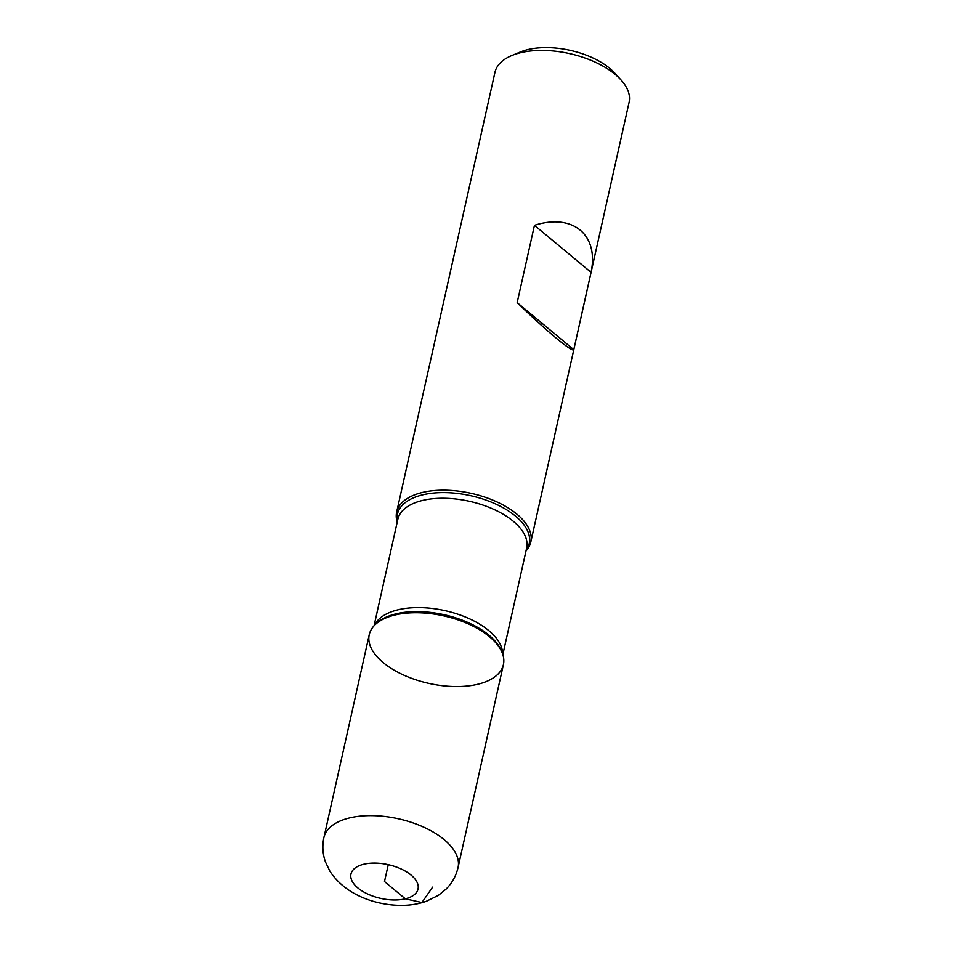 <?xml version="1.0" encoding="UTF-8"?>
<svg xmlns="http://www.w3.org/2000/svg" width="953" height="953" viewBox="0 0 953 953"><rect width="100%" height="100%" fill="white"/><g stroke="black" fill="none" stroke-linecap="round" stroke-linejoin="round"><path stroke-width="1.43" d="M397.222 522.137A68.735 34.57 12.6 0 1 396.651 512.083A68.735 34.57 12.6 0 1 422.096 492.51A68.735 34.57 12.6 0 1 496.62 501.766A68.735 34.57 12.6 0 1 530.797 542.066A68.735 34.57 12.6 0 1 526.008 550.917M530.797 542.066L629.099 102.316A68.735 34.57 -167.4 0 0 620.963 79.885A68.735 34.57 -167.4 0 0 520.386 52.749A68.735 34.57 -167.4 0 0 511.868 55.5A68.735 34.57 -167.4 0 0 494.952 72.333L396.651 512.083M591.063 272.344C599.08 234.772 572.908 213.031 534.454 225.337L517.169 302.637C546.51 331.096 572.693 352.836 573.789 349.644L591.063 272.344L534.454 225.337M477.965 684.218A68.735 34.57 -167.4 0 0 502.04 652.436A68.735 34.57 -167.4 0 0 443.872 615.912A68.735 34.57 -167.4 0 0 375.685 624.191A68.735 34.57 -167.4 0 0 393.863 670.019A68.735 34.57 -167.4 0 0 477.965 684.218M511.868 55.5L520.278 52.01A59.562 29.96 12.6 0 1 614.828 73.143L620.963 79.885M573.789 349.644L517.169 302.637M323.901 837.556L369.252 634.662A68.735 34.57 12.6 0 1 394.697 615.078A68.735 34.57 12.6 0 1 469.221 624.334A68.735 34.57 12.6 0 1 503.41 664.646L458.048 867.54C456.106 875.855 452.151 883.014 446.195 889.006L438.451 895.332L426.146 901.383C417.593 904.302 408.539 905.624 398.985 905.35C374.874 904.754 345.165 894.807 329.869 871.149L325.509 862.084C322.65 854.102 322.114 845.919 323.901 837.556A68.735 34.57 12.6 0 1 349.346 817.972A68.735 34.57 12.6 0 1 423.871 827.228A68.735 34.57 12.6 0 1 458.048 867.54M388.264 864.669L384.5 881.537L405.311 898.822L421.929 902.551L432.614 887.124M397.365 521.482A67.52 33.963 12.6 0 1 422.429 494.893A67.52 33.963 12.6 0 1 501.635 506.936A67.52 33.963 12.6 0 1 526.151 550.274M502.04 652.436L501.278 650.613A67.52 33.963 -167.4 0 0 395.829 613.911A67.52 33.963 -167.4 0 0 377.162 622.869L375.685 624.191M374.553 625.275A65.983 33.188 12.6 0 1 397.842 609.849A65.983 33.188 12.6 0 1 466.315 617.401A65.983 33.188 12.6 0 1 502.6 653.901M502.839 654.592L526.64 548.082A65.983 33.188 -167.4 0 0 493.833 509.378A65.983 33.188 -167.4 0 0 422.286 500.492A65.983 33.188 -167.4 0 0 397.854 519.29L374.052 625.811M363.677 864.252A34.368 17.285 -167.4 0 0 371.896 895.784A34.368 17.285 -167.4 0 0 417.914 884.575A34.368 17.285 -167.4 0 0 363.677 864.252"/></g></svg>
